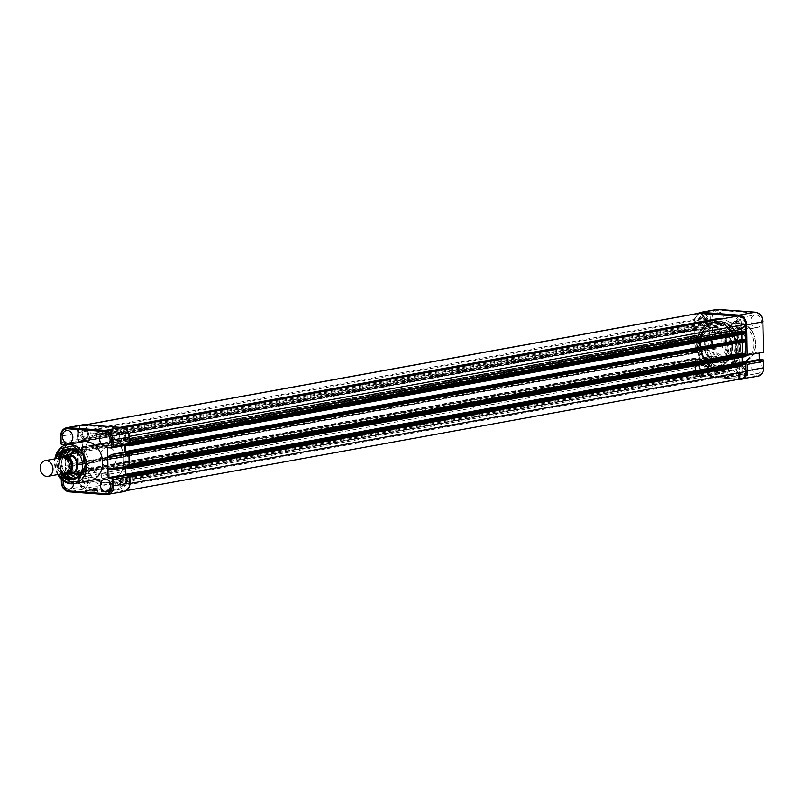 <?xml version="1.0" encoding="UTF-8"?>
<svg xmlns="http://www.w3.org/2000/svg" width="804" height="804" viewBox="0 0 804 804"><rect width="100%" height="100%" fill="white"/><g stroke="black" fill="none" stroke-linecap="round" stroke-linejoin="round"><path stroke-width="0.6" stroke-dasharray="4.02 3.01" d="M119.575 436.291A3.327 2.663 -100.3 0 0 122.851 439.768A3.327 2.663 -100.3 0 0 124.942 436.693A3.327 2.663 -100.3 0 0 121.655 433.215A3.327 2.663 -100.3 0 0 119.575 436.291M736.012 324.193A3.327 2.663 -100.3 0 0 739.288 327.67A3.327 2.663 -100.3 0 0 741.378 324.595A3.327 2.663 -100.3 0 0 738.102 321.118A3.327 2.663 -100.3 0 0 736.012 324.193M120.288 482.189A3.327 2.663 -100.3 0 0 123.565 485.666A3.327 2.663 -100.3 0 0 125.655 482.581A3.327 2.663 -100.3 0 0 122.379 479.104A3.327 2.663 -100.3 0 0 120.288 482.189M736.725 370.081A3.327 2.663 -100.3 0 0 740.012 373.558A3.327 2.663 -100.3 0 0 742.092 370.483A3.327 2.663 -100.3 0 0 738.816 367.006A3.327 2.663 -100.3 0 0 736.725 370.081M83.023 479.415A3.327 2.663 -100.3 0 0 86.309 482.892A3.327 2.663 -100.3 0 0 88.4 479.807A3.327 2.663 -100.3 0 0 85.113 476.33A3.327 2.663 -100.3 0 0 83.023 479.415M699.47 367.307A3.327 2.663 -100.3 0 0 702.746 370.785A3.327 2.663 -100.3 0 0 704.837 367.709A3.327 2.663 -100.3 0 0 701.55 364.232A3.327 2.663 -100.3 0 0 699.47 367.307M82.309 433.517A3.327 2.663 -100.3 0 0 85.586 436.994A3.327 2.663 -100.3 0 0 87.676 433.919A3.327 2.663 -100.3 0 0 84.4 430.441A3.327 2.663 -100.3 0 0 82.309 433.517M698.746 321.419A3.327 2.663 -100.3 0 0 702.033 324.896A3.327 2.663 -100.3 0 0 704.113 321.821A3.327 2.663 -100.3 0 0 700.837 318.344A3.327 2.663 -100.3 0 0 698.746 321.419M83.948 456.561A24.864 19.859 -100.3 0 0 108.429 482.511A24.864 19.859 -100.3 0 0 124.017 459.536A24.864 19.859 -100.3 0 0 99.535 433.587A24.864 19.859 -100.3 0 0 83.948 456.561M700.395 344.464A24.864 19.859 -100.3 0 0 724.876 370.413A24.864 19.859 -100.3 0 0 740.454 347.439A24.864 19.859 -100.3 0 0 715.972 321.489A24.864 19.859 -100.3 0 0 700.395 344.464M129.555 466.481A0.995 0.794 -100.3 0 0 128.921 466.069L126.037 465.848L125.635 465.225A27.346 21.839 -100.3 0 0 126.017 459.687A27.346 21.839 -100.3 0 0 125.464 454.079L125.766 453.516L128.73 453.727A0.995 0.794 -100.3 0 0 129.354 453.406M699.872 313.057A8.703 6.955 -100.3 0 0 694.425 320.505L77.988 432.612L82.39 438.25A0.995 0.794 79.7 0 1 81.847 439.899L78.882 439.677A0.995 0.794 -100.3 0 0 78.099 440.602L78.521 442.14L82.119 441.838L82.219 448.351L78.521 447.516L78.229 448.994A0.995 0.794 -100.3 0 0 79.043 450.039L81.928 450.25L82.33 450.873A27.346 21.839 -100.3 0 0 82.5 462.019L82.119 462.591L79.244 462.37A0.995 0.794 -100.3 0 0 78.45 463.305L78.882 464.833L82.48 464.531L82.581 471.054L78.882 470.219L78.591 471.687A0.995 0.794 -100.3 0 0 79.164 472.672M694.425 320.505L698.827 326.153A0.995 0.794 79.7 0 1 698.294 327.791L695.319 327.57A0.995 0.794 -100.3 0 0 694.535 328.494L694.555 329.509L695.641 330.082L79.204 442.19M695.641 330.082L695.631 329.519L698.555 329.73L698.656 336.243L694.968 335.419L694.666 336.886A0.995 0.794 -100.3 0 0 695.49 337.931L698.364 338.152L698.766 338.775A27.346 21.839 -100.3 0 0 698.947 349.921L698.646 350.484L695.681 350.273A0.995 0.794 -100.3 0 0 694.897 351.197L694.907 352.212L696.003 352.785L79.556 464.883M80.963 472.852L82.37 472.953A0.995 0.794 79.7 0 1 82.963 474.682L78.732 479.686A8.703 6.955 -100.3 0 0 85.375 488.189L91.917 480.46A0.995 0.794 79.7 0 1 92.902 480.39A27.346 21.839 -100.3 0 0 108.882 484.963A27.346 21.839 -100.3 0 0 115.796 482.088A0.995 0.794 79.7 0 1 116.781 482.31L123.595 491.033A8.703 6.955 -100.3 0 0 124.53 490.942A8.703 6.955 -100.3 0 0 129.977 483.495L125.575 477.847A0.995 0.794 79.7 0 1 126.117 476.209L129.082 476.43A0.995 0.794 -100.3 0 0 129.866 475.666M696.003 352.785L695.993 352.212L698.917 352.433L699.018 358.946L695.319 358.112L695.028 359.589A0.995 0.794 -100.3 0 0 695.842 360.634L698.807 360.855A0.995 0.794 79.7 0 1 699.4 362.584L695.169 367.579L78.732 479.686M695.169 367.579A8.703 6.955 -100.3 0 0 701.812 376.091L708.354 368.363A0.995 0.794 79.7 0 1 709.339 368.292A27.346 21.839 -100.3 0 0 725.319 372.855A27.346 21.839 -100.3 0 0 732.233 369.991A0.995 0.794 79.7 0 1 733.218 370.212L740.032 378.935L123.595 491.033M701.812 376.091L85.375 488.189M696.083 358.162L79.646 470.26M696.093 358.725L79.656 470.832M699.018 358.946L82.581 471.054M698.917 352.433L82.48 464.531M695.993 352.212L79.556 464.32M695.731 335.459L79.284 447.567M695.731 336.032L79.294 448.129M698.656 336.243L82.219 448.351M698.555 329.73L82.119 441.838M695.631 329.519L79.194 441.617M85.837 424.803L84.38 425.065A8.703 6.955 -100.3 0 0 83.435 425.155A8.703 6.955 -100.3 0 0 77.988 432.612M123.233 427.798L116.047 435.637A0.995 0.794 79.7 0 1 115.072 435.708A27.346 21.839 -100.3 0 0 99.093 431.145A27.346 21.839 -100.3 0 0 92.169 434.009A0.995 0.794 79.7 0 1 91.184 433.788L84.38 425.065M715.53 319.037A27.346 21.839 -100.3 0 0 708.615 321.912A0.995 0.794 79.7 0 1 707.631 321.69L706.796 320.625M739.037 315.811L732.484 323.54A0.995 0.794 79.7 0 1 731.509 323.61A27.346 21.839 -100.3 0 0 721.54 318.987M129.374 444.29A0.995 0.794 -100.3 0 0 128.57 443.366L125.595 443.145A0.995 0.794 79.7 0 1 125.002 441.416L129.243 436.421A8.703 6.955 -100.3 0 0 129.213 436.08M128.911 434.431A8.703 6.955 -100.3 0 0 122.6 427.909M741.851 334.454L741.831 332.946L744.755 333.168L744.765 333.74L128.328 445.838M744.765 333.74L745.449 333.791L745.409 331.429M744.755 333.168L128.318 445.275M741.831 332.946L126.791 445.155M744.846 339.117L744.856 339.68L128.419 451.788M744.856 339.68L742.635 339.519M741.951 342.233A27.346 21.839 -100.3 0 0 741.901 341.981L742.283 341.409L745.167 341.63M742.213 357.147L742.182 355.649L745.107 355.87L745.117 356.433L128.68 468.541M745.117 356.433L745.8 356.484M745.107 355.87L128.67 467.968M742.182 355.649L126.57 467.817M745.207 361.81L745.218 362.383L128.771 474.481M745.218 362.383L742.996 362.212M741.77 365.026A0.995 0.794 79.7 0 1 742.554 364.101L745.529 364.323M740.032 378.935A8.703 6.955 -100.3 0 0 740.976 378.845M739.177 377.418A6.683 0.814 -0.9 0 0 740.424 376.815A6.683 0.814 -0.9 0 0 735.469 376.202A6.683 0.814 -0.9 0 0 728.404 376.614A6.683 0.814 -0.9 0 0 727.158 377.026A6.683 0.814 -0.9 0 0 731.328 377.82A6.683 0.814 -0.9 0 0 739.177 377.418M729.188 375.689A5.688 0.693 179.1 0 1 735.208 375.337A5.688 0.693 179.1 0 1 739.419 375.86A5.688 0.693 179.1 0 1 739.469 375.94A5.688 0.693 179.1 0 1 738.363 376.372A5.688 0.693 179.1 0 1 732.002 376.724A5.688 0.693 179.1 0 1 728.082 376.121A5.688 0.693 179.1 0 1 728.122 376.031A5.688 0.693 179.1 0 1 729.188 375.689M725.158 338.062A14.914 11.919 79.7 0 1 728.032 347.65A14.914 11.919 79.7 0 1 714.284 361.217C712.113 361.941 711.952 363.227 713.831 365.066A18.894 15.095 -100.3 0 0 729.339 357.107A18.894 15.095 -100.3 0 0 727.6 335.74C725.459 334.464 724.645 335.238 725.158 338.062L726.153 334.434L728.193 335.399A19.396 15.487 79.7 0 1 719.771 365.78A19.396 15.487 79.7 0 1 714.063 365.498C711.862 363.227 712.053 361.629 714.635 360.674A14.422 11.517 -100.3 0 0 718.887 360.885A14.422 11.517 -100.3 0 0 727.921 347.559A14.422 11.517 -100.3 0 0 725.148 338.293L725.268 338.273A14.422 11.517 -100.3 0 0 718.083 332.695L717.962 332.715A14.422 11.517 -100.3 0 0 713.721 332.514A14.422 11.517 -100.3 0 0 704.686 345.831A14.422 11.517 -100.3 0 0 707.46 355.097L706.445 358.966L704.404 358.001A19.396 15.487 79.7 0 1 700.676 345.539A19.396 15.487 79.7 0 1 712.836 327.62A19.396 15.487 79.7 0 1 718.535 327.891C720.746 330.163 720.555 331.771 717.962 332.715L718.083 332.695C720.665 331.75 720.856 330.142 718.655 327.871A19.396 15.487 -100.3 0 0 712.947 327.6A19.396 15.487 -100.3 0 0 700.797 345.519A19.396 15.487 -100.3 0 0 704.525 357.971L706.565 358.936L707.57 355.077A14.422 11.517 -100.3 0 0 714.756 360.654L714.022 360.664L714.756 360.654C712.173 361.599 711.982 363.207 714.183 365.478A19.396 15.487 -100.3 0 0 719.892 365.76A19.396 15.487 -100.3 0 0 728.313 335.379L726.273 334.414L725.268 338.273M700.786 345.619A18.894 15.095 -100.3 0 0 704.415 357.76C706.555 359.036 707.369 358.262 706.857 355.438A14.914 11.919 79.7 0 1 705.48 338.574A14.914 11.919 79.7 0 1 717.731 332.293C719.912 331.57 720.062 330.283 718.183 328.434A18.894 15.095 -100.3 0 0 700.786 345.619M732.615 346.554A13.678 10.924 79.7 0 1 721.811 359.308A13.678 10.924 79.7 0 1 710.585 344.916A13.678 10.924 79.7 0 1 721.389 332.163A13.678 10.924 79.7 0 1 732.615 346.554M711.279 344.896A13.176 10.522 -100.3 0 0 724.253 358.644A13.176 10.522 -100.3 0 0 732.514 346.474A13.176 10.522 -100.3 0 0 719.54 332.715A13.176 10.522 -100.3 0 0 711.279 344.896M723.369 376.925A4.281 0.523 -0.9 0 0 724.163 376.533A4.281 0.523 -0.9 0 0 720.997 376.141A4.281 0.523 -0.9 0 0 716.475 376.413A4.281 0.523 -0.9 0 0 715.681 376.664A4.281 0.523 -0.9 0 0 718.344 377.176A4.281 0.523 -0.9 0 0 723.369 376.925M716.716 376.131L723.891 376.312L716.716 376.131M728.906 357.659L732.946 357.066L739.087 351.991L737.951 350.333C734.705 354.011 724.726 360.132 728.906 357.659L727.801 357.971L728.082 376.121M709.862 362.453A0.995 0.794 -100.3 0 0 711.47 362.574A0.995 0.794 -100.3 0 0 709.862 362.453M716.595 361.227L717.5 362.282L718.193 361.348L717.148 360.323L716.595 361.227M716.434 358.664L723.62 358.835L716.434 358.664M718.042 358.785L721.63 358.875L718.042 358.785M717.962 353.589C720.535 354.554 721.61 355.569 721.208 356.604C718.495 356.122 717.419 355.117 717.962 353.589L717.65 358.936M721.63 358.875L721.208 356.604M704.043 345.529A16.462 13.145 -100.3 0 0 720.243 362.704A16.462 13.145 -100.3 0 0 730.565 347.499A16.462 13.145 -100.3 0 0 714.354 330.323A16.462 13.145 -100.3 0 0 704.043 345.529M708.344 344.745A16.462 13.145 -100.3 0 0 724.545 361.931A16.462 13.145 -100.3 0 0 734.866 346.725A16.462 13.145 -100.3 0 0 718.655 329.539A16.462 13.145 -100.3 0 0 708.344 344.745M724.253 358.644L727.801 357.971M725.409 342.323A13.176 10.522 -100.3 0 0 738.384 356.071A13.176 10.522 -100.3 0 0 746.645 343.901A13.176 10.522 -100.3 0 0 733.67 330.142A13.176 10.522 -100.3 0 0 725.409 342.323M705.681 345.65A14.422 11.517 -100.3 0 0 719.881 360.705A14.422 11.517 -100.3 0 0 728.926 347.378A14.422 11.517 -100.3 0 0 714.726 332.333A14.422 11.517 -100.3 0 0 705.681 345.65M741.71 328.293A4.472 3.578 -100.3 0 0 742.343 328.273A4.472 3.578 -100.3 0 0 745.228 323.721A4.472 3.578 -100.3 0 0 741.569 319.409A4.472 3.578 -100.3 0 0 740.745 319.469A4.472 3.578 -100.3 0 0 738.062 324.102A4.472 3.578 -100.3 0 0 741.71 328.293M738.765 328.725A4.372 3.497 -100.3 0 0 739.389 328.705A4.372 3.497 -100.3 0 0 742.203 324.263A4.372 3.497 -100.3 0 0 738.625 320.042A4.372 3.497 -100.3 0 0 737.821 320.103A4.372 3.497 -100.3 0 0 735.198 324.625A4.372 3.497 -100.3 0 0 738.765 328.725M756.162 327.64A6.462 5.166 -100.3 0 0 757.147 327.6A6.462 5.166 -100.3 0 0 761.237 321.007A6.462 5.166 -100.3 0 0 755.961 314.816A6.462 5.166 -100.3 0 0 754.835 314.887A6.462 5.166 -100.3 0 0 750.896 321.54A6.462 5.166 -100.3 0 0 756.162 327.64M741.73 330.022A6.221 4.965 -100.3 0 0 742.685 329.982A6.221 4.965 -100.3 0 0 746.614 323.63A6.221 4.965 -100.3 0 0 741.539 317.68A6.221 4.965 -100.3 0 0 740.464 317.751A6.221 4.965 -100.3 0 0 736.665 324.153A6.221 4.965 -100.3 0 0 741.73 330.022M704.445 325.519A4.472 3.578 -100.3 0 0 705.078 325.499A4.472 3.578 -100.3 0 0 707.962 320.957A4.472 3.578 -100.3 0 0 704.304 316.645A4.472 3.578 -100.3 0 0 703.48 316.696A4.472 3.578 -100.3 0 0 700.807 321.329A4.472 3.578 -100.3 0 0 704.445 325.519M701.5 325.962A4.372 3.497 -100.3 0 0 702.123 325.942A4.372 3.497 -100.3 0 0 704.937 321.489A4.372 3.497 -100.3 0 0 701.359 317.278A4.372 3.497 -100.3 0 0 700.555 317.329A4.372 3.497 -100.3 0 0 697.942 321.861A4.372 3.497 -100.3 0 0 701.5 325.962M718.897 324.876A6.462 5.166 -100.3 0 0 719.892 324.826A6.462 5.166 -100.3 0 0 723.972 318.233A6.462 5.166 -100.3 0 0 718.696 312.042A6.462 5.166 -100.3 0 0 717.58 312.113A6.462 5.166 -100.3 0 0 713.63 318.776A6.462 5.166 -100.3 0 0 718.897 324.876M704.475 327.248A6.221 4.965 -100.3 0 0 705.42 327.208A6.221 4.965 -100.3 0 0 709.349 320.866A6.221 4.965 -100.3 0 0 704.284 314.917A6.221 4.965 -100.3 0 0 703.198 314.977A6.221 4.965 -100.3 0 0 699.41 321.379A6.221 4.965 -100.3 0 0 704.475 327.248M742.424 374.182A4.472 3.578 -100.3 0 0 743.067 374.161A4.472 3.578 -100.3 0 0 745.941 369.619A4.472 3.578 -100.3 0 0 742.293 365.307A4.472 3.578 -100.3 0 0 741.469 365.358A4.472 3.578 -100.3 0 0 738.786 369.991A4.472 3.578 -100.3 0 0 742.424 374.182M739.479 374.624A4.372 3.497 -100.3 0 0 740.102 374.604A4.372 3.497 -100.3 0 0 742.916 370.152A4.372 3.497 -100.3 0 0 739.348 365.941A4.372 3.497 -100.3 0 0 738.544 365.991A4.372 3.497 -100.3 0 0 735.921 370.523A4.372 3.497 -100.3 0 0 739.479 374.624M756.886 373.538A6.462 5.166 -100.3 0 0 757.87 373.488A6.462 5.166 -100.3 0 0 761.961 366.895A6.462 5.166 -100.3 0 0 756.685 360.705A6.462 5.166 -100.3 0 0 755.559 360.775A6.462 5.166 -100.3 0 0 751.619 367.438A6.462 5.166 -100.3 0 0 756.886 373.538M742.454 375.91A6.221 4.965 -100.3 0 0 743.409 375.87A6.221 4.965 -100.3 0 0 747.338 369.528A6.221 4.965 -100.3 0 0 742.263 363.579A6.221 4.965 -100.3 0 0 741.177 363.639A6.221 4.965 -100.3 0 0 737.389 370.041A6.221 4.965 -100.3 0 0 742.454 375.91M705.168 371.418A4.472 3.578 -100.3 0 0 705.801 371.388A4.472 3.578 -100.3 0 0 708.686 366.845A4.472 3.578 -100.3 0 0 705.028 362.534A4.472 3.578 -100.3 0 0 704.203 362.594A4.472 3.578 -100.3 0 0 701.52 367.217A4.472 3.578 -100.3 0 0 705.168 371.418M702.224 371.85A4.372 3.497 -100.3 0 0 702.847 371.83A4.372 3.497 -100.3 0 0 705.661 367.388A4.372 3.497 -100.3 0 0 702.083 363.167A4.372 3.497 -100.3 0 0 701.279 363.227A4.372 3.497 -100.3 0 0 698.656 367.75A4.372 3.497 -100.3 0 0 702.224 371.85M719.62 370.765A6.462 5.166 -100.3 0 0 720.605 370.724A6.462 5.166 -100.3 0 0 724.695 364.122A6.462 5.166 -100.3 0 0 719.419 357.931A6.462 5.166 -100.3 0 0 718.294 358.001A6.462 5.166 -100.3 0 0 714.354 364.664A6.462 5.166 -100.3 0 0 719.62 370.765M705.198 373.146A6.221 4.965 -100.3 0 0 706.143 373.106A6.221 4.965 -100.3 0 0 710.073 366.755A6.221 4.965 -100.3 0 0 704.997 360.805A6.221 4.965 -100.3 0 0 703.922 360.865A6.221 4.965 -100.3 0 0 700.123 367.277A6.221 4.965 -100.3 0 0 705.198 373.146M721.841 341.599A19.788 15.809 79.7 0 1 734.253 323.319A19.788 15.809 79.7 0 1 753.74 343.971A19.788 15.809 79.7 0 1 741.328 362.262A19.788 15.809 79.7 0 1 721.841 341.599M700.475 344.464A24.763 19.778 79.7 0 1 715.992 321.59A24.763 19.778 79.7 0 1 740.373 347.428A24.763 19.778 79.7 0 1 724.856 370.312A24.763 19.778 79.7 0 1 700.475 344.464M698.947 345.117A22.924 18.311 79.7 0 1 713.319 323.942A22.924 18.311 79.7 0 1 735.891 347.871A22.924 18.311 79.7 0 1 721.52 369.046A22.924 18.311 79.7 0 1 698.947 345.117M700.947 344.755A22.924 18.311 79.7 0 1 715.319 323.58A22.924 18.311 79.7 0 1 737.891 347.499A22.924 18.311 79.7 0 1 723.52 368.684A22.924 18.311 79.7 0 1 700.947 344.755M711.279 348.564L695.088 351.509L694.606 320.957L710.796 318.012L711.279 348.564L712.666 348.514L712.193 317.972A8.201 6.553 79.7 0 1 718.675 310.314L755.931 313.088A8.201 6.553 79.7 0 1 762.674 321.721L763.157 352.263L759.147 351.971L759.167 353.197M713.188 356.041L695.822 359.197A1.487 1.196 -100.3 0 0 695.42 359.257L695.229 360.483L711.419 357.539L712.786 356.102A1.487 1.196 79.7 0 1 713.188 356.041L716.796 356.313L716.676 348.815L712.666 348.514M746.303 363.257L745.901 363.006A1.487 1.196 -100.3 0 0 745.499 362.895L746.303 362.755M746.182 355.438L741.78 355.127L741.891 362.624L745.499 362.895M695.822 359.197L699.43 359.468L699.309 351.971L695.088 351.509M745.981 361.88L741.891 362.624M759.147 351.971L741.78 355.127M716.796 356.313L699.43 359.468M716.676 348.815L699.309 351.971M695.54 367.016L695.42 359.257L695.54 367.016A8.201 6.553 -100.3 0 0 702.284 375.649L739.539 378.423A8.201 6.553 -100.3 0 0 746.032 370.885M63.094 456.089A14.914 11.919 -100.3 0 0 61.928 462.622A14.914 11.919 -100.3 0 0 65.838 473.626M74.983 478.34A14.914 11.919 -100.3 0 0 76.621 478.189A14.914 11.919 -100.3 0 0 84.651 471.305A14.914 11.919 -100.3 0 0 85.968 464.41A14.914 11.919 -100.3 0 0 81.224 452.451A14.914 11.919 -100.3 0 0 71.285 448.833A14.914 11.919 -100.3 0 0 69.697 449.275M66.621 454.853A14.914 11.919 -100.3 0 0 65.174 462.029A14.914 11.919 -100.3 0 0 70.139 474.199M76.521 477.616A14.914 11.919 -100.3 0 0 79.867 477.596A14.914 11.919 -100.3 0 0 89.214 463.818A14.914 11.919 -100.3 0 0 74.531 448.25A14.914 11.919 -100.3 0 0 71.395 449.406M59.838 462.762A16.06 12.824 -100.3 0 0 69.868 478.953A16.06 12.824 -100.3 0 0 84.299 472.119A16.06 12.824 -100.3 0 0 85.716 464.692A16.06 12.824 -100.3 0 0 80.601 451.818A16.06 12.824 -100.3 0 0 66.913 448.964A16.06 12.824 -100.3 0 0 59.838 462.762M73.787 473.646A11.929 9.527 79.7 0 1 70.229 454.079M75.646 451.094A11.929 9.527 79.7 0 1 77.013 451.084A11.929 9.527 79.7 0 1 86.701 462.059A11.929 9.527 79.7 0 1 79.908 474.541M74.832 473.466A11.437 9.135 79.7 0 1 68.501 464.501A11.437 9.135 79.7 0 1 71.275 453.888M76.249 451.516A11.437 9.135 79.7 0 1 77.315 451.516A11.437 9.135 79.7 0 1 86.581 461.888A11.437 9.135 79.7 0 1 80.33 473.928M65.144 444.532L82.51 441.376L82.631 448.873L78.802 448.622L77.335 450.139L65.285 453.516L65.154 445.145M82.631 448.873L68.451 451.516L78.802 448.622L79.043 463.757L77.526 462.38L77.375 452.783M86.239 490.731A6.683 0.814 -0.9 0 0 84.993 491.133A6.683 0.814 -0.9 0 0 89.164 491.927A6.683 0.814 -0.9 0 0 97.013 491.535A6.683 0.814 -0.9 0 0 98.259 490.922A6.683 0.814 -0.9 0 0 93.304 490.309A6.683 0.814 -0.9 0 0 86.239 490.731M96.199 490.48A5.688 0.693 179.1 0 1 89.847 490.832A5.688 0.693 179.1 0 1 85.917 490.229A5.688 0.693 179.1 0 1 85.958 490.149A5.688 0.693 179.1 0 1 87.023 489.807A5.688 0.693 179.1 0 1 93.043 489.445A5.688 0.693 179.1 0 1 97.254 489.968A5.688 0.693 179.1 0 1 97.304 490.058A5.688 0.693 179.1 0 1 96.199 490.48M95.917 472.45L85.546 466.28L86.611 463.767L97.013 471.908L95.917 472.45M102.048 491.224A4.281 0.523 -0.9 0 0 101.254 491.485A4.281 0.523 -0.9 0 0 103.917 491.998A4.281 0.523 -0.9 0 0 108.942 491.736A4.281 0.523 -0.9 0 0 109.736 491.355A4.281 0.523 -0.9 0 0 106.57 490.963A4.281 0.523 -0.9 0 0 102.048 491.224M108.691 491.425L101.515 491.254L108.691 491.425M108.419 473.958L101.234 473.777L108.419 473.958M115.022 482.541A6.221 4.965 -100.3 0 0 121.213 489.023A6.221 4.965 -100.3 0 0 125.042 483.294A6.221 4.965 -100.3 0 0 118.982 476.792A6.221 4.965 -100.3 0 0 115.022 482.541M73.546 483.686A6.462 5.166 -100.3 0 0 73.556 483.154A6.462 5.166 -100.3 0 0 67.255 476.4A6.462 5.166 -100.3 0 0 63.245 480.943M77.757 479.777A6.221 4.965 -100.3 0 0 83.948 486.249A6.221 4.965 -100.3 0 0 87.777 480.521A6.221 4.965 -100.3 0 0 81.727 474.018A6.221 4.965 -100.3 0 0 77.757 479.777M114.299 436.652A6.221 4.965 -100.3 0 0 120.489 443.135A6.221 4.965 -100.3 0 0 124.318 437.396A6.221 4.965 -100.3 0 0 118.268 430.894A6.221 4.965 -100.3 0 0 114.299 436.652M77.043 433.879A6.221 4.965 -100.3 0 0 83.224 440.361A6.221 4.965 -100.3 0 0 87.063 434.632A6.221 4.965 -100.3 0 0 81.003 428.13A6.221 4.965 -100.3 0 0 77.043 433.879M83.073 441.738A19.788 15.809 -100.3 0 0 71.425 453.737M71.395 453.868A19.788 15.809 -100.3 0 0 70.672 460.029A19.788 15.809 -100.3 0 0 74.953 473.435M58.26 458.28A15.487 12.372 -100.3 0 0 57.647 463.285A15.487 12.372 -100.3 0 0 61.104 473.938M59.466 457.788A14.914 11.919 -100.3 0 0 58.702 463.204A14.914 11.919 -100.3 0 0 62.23 473.727M81.325 472.099A14.914 11.919 -100.3 0 0 81.415 471.898A14.914 11.919 -100.3 0 0 82.742 464.993A14.914 11.919 -100.3 0 0 77.988 453.034A14.914 11.919 -100.3 0 0 77.837 452.883M61.245 456.431A14.914 11.919 -100.3 0 0 60.079 462.953A14.914 11.919 -100.3 0 0 63.606 473.476M74.079 478.631A14.914 11.919 -100.3 0 0 74.772 478.531A14.914 11.919 -100.3 0 0 84.118 464.742A14.914 11.919 -100.3 0 0 69.435 449.175A14.914 11.919 -100.3 0 0 68.742 449.325M75.033 473.546A19.788 15.809 -100.3 0 0 90.159 480.681M82.762 424.773A9.196 7.347 -100.3 0 0 76.993 433.276L60.802 436.22L60.903 442.582L77.094 439.637L78.501 440.994A1.487 1.196 -100.3 0 0 78.903 441.105L61.536 444.26M125.354 467.968L125.344 467.224L112.399 469.586M125.344 467.224L128.921 467.496M108.329 475.335L106.721 475.214L108.329 475.335M79.043 463.757L82.872 464.069L82.983 471.576L79.385 471.305A1.487 1.196 -100.3 0 0 78.983 471.355L77.616 472.802L61.426 475.747L61.526 482.109A9.196 7.347 -100.3 0 0 69.074 491.797L85.264 488.852L122.53 491.616A9.196 7.347 -100.3 0 0 124.037 491.535M125.002 445.486L124.982 444.532L107.615 447.687M124.982 444.532L128.59 444.803L111.223 447.959M82.51 441.376L78.903 441.105M68.451 451.516L65.285 453.516L65.476 465.747L69.928 466.42L82.872 464.069M126.499 482.641A4.372 3.497 79.7 0 1 123.042 486.721A4.372 3.497 79.7 0 1 119.454 482.119A4.372 3.497 79.7 0 1 122.911 478.038A4.372 3.497 79.7 0 1 126.499 482.641M89.244 479.877A4.372 3.497 79.7 0 1 85.787 483.958A4.372 3.497 79.7 0 1 82.189 479.355A4.372 3.497 79.7 0 1 85.646 475.275A4.372 3.497 79.7 0 1 89.244 479.877M125.776 436.753A4.372 3.497 79.7 0 1 122.319 440.833A4.372 3.497 79.7 0 1 118.731 436.23A4.372 3.497 79.7 0 1 122.188 432.15A4.372 3.497 79.7 0 1 125.776 436.753M88.52 433.979A4.372 3.497 79.7 0 1 85.063 438.059A4.372 3.497 79.7 0 1 81.465 433.456A4.372 3.497 79.7 0 1 84.922 429.376A4.372 3.497 79.7 0 1 88.52 433.979M123.937 459.536A24.763 19.778 79.7 0 1 104.369 482.621A24.763 19.778 79.7 0 1 84.028 456.571A24.763 19.778 79.7 0 1 103.595 433.477A24.763 19.778 79.7 0 1 123.937 459.536M82.983 471.576L65.616 474.732L65.476 465.747L77.526 462.38M61.697 479.697L61.617 474.521A1.487 1.196 79.7 0 1 62.008 474.46L65.616 474.732M61.617 474.521L61.426 475.747L61.617 474.521M61.647 457.667A7.96 6.352 -100.3 0 0 56.702 465.828A7.96 6.352 -100.3 0 0 63.184 473.385A7.96 6.352 -100.3 0 0 64.491 473.325M62.541 457.587A7.96 6.352 -100.3 0 0 58.541 466.059A7.96 6.352 -100.3 0 0 64.953 473.064A7.96 6.352 -100.3 0 0 65.355 473.084M108.56 467.114A9.949 7.939 -100.3 0 0 110.178 467.034A9.949 7.939 -100.3 0 0 116.359 456.833A9.949 7.939 -100.3 0 0 108.249 447.376A9.949 7.939 -100.3 0 0 106.62 447.466A9.949 7.939 -100.3 0 0 100.44 457.667A9.949 7.939 -100.3 0 0 108.56 467.114M67.797 473.767L65.084 472.561L61.315 473.244L63.687 473.466M59.225 458.099A9.698 7.749 79.7 0 0 61.315 473.244L59.476 458.059M65.084 472.561L72.732 473.124M68.179 473.888A9.949 7.939 79.7 0 1 61.727 465.717A9.949 7.939 79.7 0 1 64.923 455.808A9.949 7.939 79.7 0 1 65.054 455.707M65.697 472.772A9.698 7.749 79.7 0 1 64.521 456.109A9.698 7.749 79.7 0 1 65.425 455.526M65.335 472.581L72.722 473.134M129.524 464.521L125.635 465.225M698.827 326.153L82.39 438.25M698.364 338.152L81.928 450.25M698.947 349.921L82.5 462.019M698.807 360.855L82.37 472.953M709.339 368.292L92.902 480.39M708.354 368.363L91.917 480.46M699.4 362.584L82.963 474.682M695.842 360.634L79.405 472.732M695.028 359.589L78.591 471.687M695.008 358.574L78.571 470.682M695.4 358.112L78.963 470.209M695.319 352.735L78.882 464.833M694.907 352.212L78.47 464.31M694.897 351.197L78.45 463.305M695.681 350.273L79.244 462.37M698.565 350.484L82.119 462.591M698.766 338.775L82.33 450.873M695.49 337.931L79.043 450.039M694.666 336.886L78.229 448.994M694.656 335.871L78.209 447.979M695.048 335.409L78.611 447.516M694.957 330.032L78.521 442.14M694.555 329.509L78.119 441.617M694.535 328.494L78.099 440.602M695.319 327.57L78.882 439.677M698.294 327.791L81.847 439.899M707.631 321.69L91.184 433.788M708.615 321.912L92.169 434.009M731.509 323.61L115.072 435.708M732.484 323.54L116.047 435.637M129.323 440.632L125.002 441.416M129.354 442.461L125.595 443.145M129.364 443.225L128.57 443.366M129.354 453.617L128.73 453.727M742.283 341.409L125.846 453.516M741.901 341.981L125.464 454.079M129.534 465.214L126.037 465.848M129.544 465.948L128.921 466.069M129.886 476.28L129.082 476.43M742.554 364.101L126.117 476.209M129.896 477.063L125.575 477.847M733.218 370.212L116.781 482.31M732.233 369.991L115.796 482.088M755.68 343.62A19.788 15.809 -100.3 0 0 736.193 322.967A19.788 15.809 -100.3 0 0 723.791 341.248A19.788 15.809 -100.3 0 0 743.278 361.911A19.788 15.809 -100.3 0 0 755.68 343.62M724.766 341.218A19.095 15.246 79.7 0 1 739.851 323.409A19.095 15.246 79.7 0 1 755.529 343.509A19.095 15.246 79.7 0 1 740.444 361.308A19.095 15.246 79.7 0 1 724.766 341.218M738.976 347.579A24.261 19.376 -100.3 0 0 719.047 322.052A24.261 19.376 -100.3 0 0 699.872 344.675A24.261 19.376 -100.3 0 0 719.801 370.212A24.261 19.376 -100.3 0 0 738.976 347.579M699.761 344.594A24.763 19.778 79.7 0 1 715.289 321.711A24.763 19.778 79.7 0 1 739.67 347.559A24.763 19.778 79.7 0 1 724.143 370.443A24.763 19.778 79.7 0 1 699.761 344.594M697.711 345.027A24.462 19.537 79.7 0 1 717.037 322.213A24.462 19.537 79.7 0 1 737.137 347.961A24.462 19.537 79.7 0 1 717.801 370.775A24.462 19.537 79.7 0 1 697.711 345.027M737.198 348.011A24.763 19.778 -100.3 0 0 712.816 322.163A24.763 19.778 -100.3 0 0 697.289 345.047A24.763 19.778 -100.3 0 0 721.67 370.885A24.763 19.778 -100.3 0 0 737.198 348.011M696.646 345.157A24.763 19.778 79.7 0 1 712.163 322.283A24.763 19.778 79.7 0 1 736.554 348.132A24.763 19.778 79.7 0 1 721.027 371.006A24.763 19.778 79.7 0 1 696.646 345.157M736.132 348.142A24.462 19.537 -100.3 0 0 716.042 322.394A24.462 19.537 -100.3 0 0 696.706 345.207A24.462 19.537 -100.3 0 0 716.806 370.956A24.462 19.537 -100.3 0 0 736.132 348.142M706.857 355.438L707.57 355.077M711.419 357.539L711.52 363.91L695.329 366.855A9.196 7.347 79.7 0 0 702.887 376.533L719.077 373.589L756.343 376.352L739.971 379.287M738.936 379.207L702.887 376.533A0.995 0.583 -85.7 0 1 702.284 375.649M763.277 359.85L763.398 367.609A8.201 6.553 79.7 0 1 756.916 375.267L719.65 372.493A8.201 6.553 79.7 0 1 712.907 363.86L712.786 356.102M745.921 364.222L745.901 363.006M745.78 355.428L745.76 354.122M745.569 341.529L745.529 339.167M745.298 324.766A8.201 6.553 -100.3 0 0 738.564 316.243L737.188 316.143M701.209 313.47A8.201 6.553 -100.3 0 0 694.817 321.128L695.299 351.67M718.183 328.434L718.655 327.871M727.6 335.74L728.313 335.379M716.565 309.52A9.196 7.347 -100.3 0 0 710.796 318.012L712.193 317.972M698.053 313.389L694.606 320.957A9.196 7.347 79.7 0 1 698.123 313.379M712.907 363.86L711.52 363.91A9.196 7.347 -100.3 0 0 719.077 373.589A0.995 0.583 -85.7 0 0 719.65 372.493M756.916 375.267A0.995 0.583 -85.7 0 1 756.343 376.352A9.196 7.347 -100.3 0 0 757.84 376.282M714.284 361.217L714.635 360.674M739.71 379.066A0.995 0.583 -85.7 0 1 739.539 378.423M718.675 310.314A0.995 0.583 94.3 0 0 718.243 309.45M755.931 313.088A0.995 0.583 94.3 0 0 755.519 312.223M694.897 351.579L694.817 321.128M57.727 474.551A19.788 15.809 79.7 0 1 54.592 462.943A19.788 15.809 79.7 0 1 54.883 458.893M57.918 474.521L54.742 463.064L55.064 458.863M77.375 452.441L77.335 450.139M69.697 451.225L79.053 448.612M66.571 427.718A9.196 7.347 -100.3 0 0 60.802 436.22M77.094 439.637L76.993 433.276L78.38 433.225L78.501 440.994M84.44 424.713A0.995 0.583 -85.7 0 1 84.862 425.577C80.882 425.798 78.722 428.351 78.38 433.225M121.705 427.487A0.995 0.583 -85.7 0 1 122.128 428.351L84.862 425.577M129.273 437.074L128.861 436.984C128.369 432.039 126.117 429.165 122.128 428.351M128.992 444.743L128.861 436.984M129.163 467.486L128.931 452.35M106.158 494.55L122.53 491.616A0.995 0.583 94.3 0 0 123.102 490.52C127.082 490.299 129.243 487.757 129.585 482.872L129.796 482.892M77.636 474.219L77.717 479.164L61.526 482.109M79.023 474.199L79.104 479.124L77.717 479.164A9.196 7.347 -100.3 0 0 85.264 488.852A0.995 0.583 94.3 0 0 85.837 487.757L123.102 490.52M78.983 471.355L79.003 472.702M79.104 479.124C79.596 484.058 81.847 486.943 85.837 487.757M129.585 482.872L129.464 475.114M79.284 463.807L69.928 466.42M79.385 471.305L62.008 474.46M739.288 327.67L122.851 439.768M740.012 373.558L123.565 485.666M702.746 370.785L86.309 482.892M702.033 324.896L85.586 436.994M724.876 370.413L108.429 482.511M708.756 368.121L92.319 480.229M695.319 358.112L78.882 470.219M695.52 350.283L79.073 462.38M698.646 350.484L82.199 462.581M694.968 335.419L78.521 447.516M695.159 327.58L78.722 439.677M698.455 327.781L82.018 439.888M85.515 424.783L83.435 425.155M708.364 322.012L91.917 434.11M119.987 427.346L99.093 431.145M732.092 323.771L115.645 435.879M742.203 341.419L125.766 453.516M129.886 476.3L129.243 476.42M742.394 364.111L125.957 476.219M126.359 490.611L124.53 490.942M732.484 369.89L116.047 481.988M725.319 372.855L108.882 484.963M715.972 321.489L99.535 433.587M700.837 318.344L84.4 430.441M701.55 364.232L85.113 476.33M738.816 367.006L122.379 479.104M738.102 321.118L121.655 433.215M734.253 323.319L736.193 322.967C747.599 322.816 754.142 329.68 755.82 343.569C755.438 353.609 751.258 359.72 743.278 361.911L741.328 362.262M715.992 321.59L715.289 321.711C705.359 324.424 700.153 332.062 699.671 344.635C701.781 362.041 709.942 370.644 724.143 370.443L724.856 370.312M712.816 322.163C726.987 321.962 735.127 330.565 737.258 347.991C736.765 360.564 731.57 368.202 721.67 370.885L721.027 371.006C706.857 371.207 698.706 362.604 696.586 345.187C697.078 332.605 702.264 324.977 712.163 322.283L712.816 322.163M739.419 375.86L740.424 376.815M739.087 351.991L739.469 375.94M717.5 362.282L710.847 363.488M723.62 358.835L723.891 376.312M724.545 361.931L720.243 362.704M738.384 356.071L732.946 357.066M719.881 360.705L718.887 360.885M739.389 328.705L742.343 328.273M742.685 329.982L757.147 327.6M702.123 325.942L705.078 325.499M705.42 327.208L719.892 324.826M740.102 374.604L743.067 374.161M743.409 375.87L757.87 373.488M702.847 371.83L705.801 371.388M706.143 373.106L720.605 370.724M713.319 323.942L715.319 323.58M721.52 369.046L723.52 368.684M703.922 360.865L718.294 358.001M701.279 363.227L704.203 362.594M741.177 363.639L755.559 360.775M738.544 365.991L741.469 365.358M703.198 314.977L717.58 312.113M700.555 317.329L703.48 316.696M740.464 317.751L754.835 314.887M737.821 320.103L740.745 319.469M714.726 332.333L713.721 332.514M733.67 330.142L719.54 332.715M718.655 329.539L714.354 330.323M715.66 358.966L715.942 376.433M717.148 360.323L710.485 361.539M728.122 376.031L727.158 377.026M695.028 359.83L695.138 366.925C695.621 372.423 698.173 375.629 702.796 376.533L738.886 379.217M695.581 359.217L712.947 356.051M79.867 477.596L76.621 478.189M84.651 471.305L84.299 472.119M81.224 452.451L80.601 451.818M74.531 448.25L71.285 448.833M57.597 474.571L54.461 463.003L54.752 458.923M85.958 490.149L84.993 491.133M85.546 466.28L85.917 490.229M101.234 473.777L101.515 491.254M121.213 489.023L106.831 491.887M83.948 486.249L69.566 489.113M120.489 443.135L106.108 445.999M83.224 440.361L68.853 443.225M81.415 471.898L110.178 467.034M74.772 478.531L73.385 478.782M69.435 449.175L68.049 449.426M81.003 428.13L66.541 430.512M118.268 430.894L103.796 433.276M81.727 474.018L67.255 476.4M118.982 476.792L104.52 479.174M109.193 473.656L109.465 491.123M97.013 471.908L97.304 490.058M97.254 489.968L98.259 490.922M61.767 474.481L79.134 471.315M61.285 479.315L61.215 475.094M64.199 472.229C67.797 475.264 73.074 459.717 63.697 458.431C56.36 458.421 58.079 472.913 64.199 472.229M61.285 473.265L59.194 458.109M106.62 447.466L77.676 452.732"/><path stroke-width="1.21" d="M129.524 468.561L745.881 356.484L746.182 355.006A0.995 0.794 -100.3 0 0 745.358 353.961L742.484 353.75L742.082 353.127A27.346 21.839 -100.3 0 0 742.464 347.589A27.346 21.839 -100.3 0 0 741.951 342.233M79.164 472.672A0.995 0.794 -100.3 0 0 79.405 472.732L80.963 472.852M706.796 320.625L700.817 312.967L85.837 424.803M700.817 312.967A8.703 6.955 -100.3 0 0 699.872 313.057L85.515 424.783M721.54 318.987A27.346 21.839 -100.3 0 0 715.53 319.037L119.987 427.346M129.354 453.617L745.167 341.63A0.995 0.794 -100.3 0 0 745.951 340.695L745.821 332.313A0.995 0.794 -100.3 0 0 745.006 331.268L742.042 331.047A0.995 0.794 79.7 0 1 741.439 329.318L745.68 324.313A8.703 6.955 -100.3 0 0 739.037 315.811L123.233 427.798M129.213 436.08A8.703 6.955 -100.3 0 0 128.911 434.431M745.68 324.313L129.243 436.421M126.791 445.155L129.082 445.888L129.384 444.411A0.995 0.794 -100.3 0 0 129.374 444.29M742.635 339.519L125.494 451.567L125.394 445.406M741.931 339.469L741.851 334.454M129.354 453.406A0.995 0.794 -100.3 0 0 129.514 452.803L129.092 451.265L745.529 339.167L128.409 451.215L128.419 451.788L125.494 451.567M129.092 451.265L128.409 451.215M126.57 467.817L129.444 468.581L129.735 467.114A0.995 0.794 -100.3 0 0 129.555 466.481M742.996 362.212L125.846 474.27L125.746 467.918M742.293 362.162L742.213 357.147M129.886 476.28L745.529 364.323A0.995 0.794 -100.3 0 0 746.313 363.398L746.293 362.383L745.207 361.81L128.771 473.918L128.771 474.481L125.846 474.27M129.866 475.666A0.995 0.794 -100.3 0 0 129.876 475.506L129.856 474.491L128.771 473.918M126.359 490.611L740.976 378.845A8.703 6.955 -100.3 0 0 746.424 371.388L742.012 365.75A0.995 0.794 79.7 0 1 741.77 365.026M746.424 371.388L129.987 483.495M763.368 352.293L746.182 355.438M759.167 353.197L759.267 359.468L762.875 359.74A1.487 1.196 79.7 0 1 763.277 359.85L763.509 361.418L747.318 364.363L745.901 363.006M759.267 359.468L745.981 361.88M763.277 359.85L763.609 367.78L747.418 370.724A9.196 7.347 79.7 0 1 741.65 379.227A9.196 7.347 79.7 0 1 740.142 379.297A0.995 0.583 -85.7 0 1 739.71 379.066M65.838 473.626A14.914 11.919 -100.3 0 0 74.983 478.34M70.139 474.199A14.914 11.919 -100.3 0 0 76.521 477.616M79.908 474.541A11.929 9.527 79.7 0 1 77.385 474.762A11.929 9.527 79.7 0 1 73.787 473.646M70.229 454.079A11.929 9.527 79.7 0 1 75.646 451.094M80.33 473.928A11.437 9.135 79.7 0 1 77.666 474.219A11.437 9.135 79.7 0 1 74.832 473.466M71.275 453.888A11.437 9.135 79.7 0 1 76.249 451.516M71.395 449.406A14.914 11.919 -100.3 0 0 66.621 454.853M69.697 449.275A14.914 11.919 -100.3 0 0 63.094 456.089M128.921 467.496L111.676 469.697L129.163 467.486L128.931 452.35L125.102 452.029L125.002 445.486M100.399 485.154A6.462 5.166 -100.3 0 0 106.831 491.887A6.462 5.166 -100.3 0 0 110.811 485.928A6.462 5.166 -100.3 0 0 104.52 479.174A6.462 5.166 -100.3 0 0 100.399 485.154M63.245 480.943A6.462 5.166 -100.3 0 0 63.134 482.38A6.462 5.166 -100.3 0 0 69.566 489.113A6.462 5.166 -100.3 0 0 73.546 483.686M99.676 439.265A6.462 5.166 -100.3 0 0 106.108 445.999A6.462 5.166 -100.3 0 0 110.098 440.039A6.462 5.166 -100.3 0 0 103.796 433.276A6.462 5.166 -100.3 0 0 99.676 439.265M62.421 436.492A6.462 5.166 -100.3 0 0 68.853 443.225A6.462 5.166 -100.3 0 0 72.832 437.265A6.462 5.166 -100.3 0 0 66.541 430.512A6.462 5.166 -100.3 0 0 62.421 436.492M57.597 474.571L74.079 483.606L90.159 480.681A19.788 15.809 -100.3 0 0 102.56 462.4A19.788 15.809 -100.3 0 0 83.073 441.738L67.003 444.662A19.788 15.809 79.7 0 1 86.49 465.315A19.788 15.809 79.7 0 1 74.079 483.606A19.788 15.809 79.7 0 1 57.727 474.551M61.104 473.938A15.487 12.372 -100.3 0 0 81.244 472.3A15.487 12.372 -100.3 0 0 82.611 465.134A15.487 12.372 -100.3 0 0 77.676 452.722A15.487 12.372 -100.3 0 0 58.26 458.28M62.23 473.727A14.914 11.919 -100.3 0 0 73.385 478.782A14.914 11.919 -100.3 0 0 81.325 472.099M63.606 473.476A14.914 11.919 -100.3 0 0 74.079 478.631M77.837 452.883A14.914 11.919 -100.3 0 0 68.049 449.426A14.914 11.919 -100.3 0 0 59.466 457.788M68.742 449.325A14.914 11.919 -100.3 0 0 61.245 456.431M128.59 444.803A1.487 1.196 -100.3 0 0 128.992 444.743L129.183 443.517L112.992 446.461L112.892 440.089A9.196 7.347 -100.3 0 0 105.334 430.411L68.069 427.648A9.196 7.347 -100.3 0 0 66.571 427.718C62.752 428.783 60.762 431.647 60.612 436.301L61.014 436.391C61.355 431.507 63.516 428.954 67.496 428.733L104.761 431.507C108.751 432.321 111.002 435.195 111.495 440.14L111.615 447.898A1.487 1.196 79.7 0 1 111.223 447.959L107.615 447.687L108.088 477.888L125.454 474.732L129.062 474.993L111.696 478.159A1.487 1.196 79.7 0 1 112.098 478.269L112.218 486.028C111.877 490.912 109.716 493.465 105.736 493.686A0.995 0.583 94.3 0 0 106.339 494.56A9.196 7.347 -100.3 0 0 107.847 494.48A9.196 7.347 -100.3 0 0 113.605 485.988L113.505 479.616L112.098 478.269M128.992 444.743L129.082 437.145L111.495 440.14M129.163 467.486L129.364 466.441M129.163 453.717L128.931 452.35M113.505 479.616L129.695 476.671L129.464 475.114A1.487 1.196 -100.3 0 0 129.062 474.993M129.796 482.892L129.997 482.963C129.836 487.616 127.846 490.48 124.037 491.535A9.196 7.347 -100.3 0 0 129.796 483.043L129.464 475.114M108.088 477.888L111.696 478.159M125.454 474.732L125.354 467.968M112.399 469.586L107.947 468.903L129.223 466.219M129.032 453.979L107.756 456.672L112.158 454.381L125.102 452.029M111.615 447.898L112.992 446.461M65.154 445.145L65.144 444.532L61.536 444.26A1.487 1.196 79.7 0 1 61.134 444.15L61.014 436.391M47.989 476.32L64.491 473.325A7.96 6.352 -100.3 0 0 69.425 465.164A7.96 6.352 -100.3 0 0 62.943 457.597A7.96 6.352 -100.3 0 0 61.647 457.667L45.145 460.662A7.96 6.352 79.7 0 1 46.441 460.602A7.96 6.352 79.7 0 1 52.933 468.159A7.96 6.352 79.7 0 1 47.989 476.32A7.96 6.352 79.7 0 1 46.692 476.39A7.96 6.352 79.7 0 1 40.2 468.822A7.96 6.352 79.7 0 1 45.145 460.662M65.355 473.084A7.96 6.352 -100.3 0 0 71.234 465.395A7.96 6.352 -100.3 0 0 64.712 457.275A7.96 6.352 -100.3 0 0 62.541 457.587M61.054 456.471L69.385 454.451A9.949 7.939 79.7 0 1 77.496 463.898A9.949 7.939 79.7 0 1 71.325 474.099A9.949 7.939 79.7 0 1 69.697 474.189A9.949 7.939 79.7 0 1 68.209 473.908A9.949 7.939 79.7 0 1 68.179 473.888L67.797 473.767M59.476 458.059L61.395 456.541L68.008 457.034C73.496 463.024 73.586 468.611 68.27 473.807L72.631 473.285L69.697 474.189L68.129 473.878M63.687 473.466L68.27 473.807M64.812 455.778L72.471 456.35L68.008 457.034M72.471 456.35L65.064 455.707A9.949 7.939 79.7 0 1 67.767 454.531A9.949 7.939 79.7 0 1 69.385 454.451L72.571 456.26M72.36 456.049A9.698 7.749 79.7 0 1 76.842 464.993A9.698 7.749 79.7 0 1 72.631 473.285M742.082 353.127L129.524 464.521M741.439 329.318L129.323 440.632M742.042 331.047L129.354 442.461M745.006 331.268L129.364 443.225M745.821 332.313L129.384 444.411M745.841 333.318L129.394 445.426M745.449 333.791L129.163 445.858M745.941 339.69L129.494 451.788M745.951 340.695L129.514 452.803M742.484 353.75L129.534 465.214M745.358 353.961L129.544 465.948M746.182 355.006L129.735 467.114M746.192 356.021L129.756 468.129M745.881 361.86L129.444 473.968M746.293 362.383L129.856 474.491M746.313 363.398L129.876 475.506M742.012 365.75L129.896 477.063M747.318 364.363L747.418 370.724L746.022 370.775L745.921 364.222M763.368 352.433L762.885 321.891L746.695 324.836L747.177 355.378M739.971 379.287L738.936 379.207M738.595 315.892A0.995 0.583 -85.7 0 1 739.137 315.148L755.328 312.203L718.072 309.439L701.882 312.384L739.137 315.148A9.196 7.347 79.7 0 1 746.695 324.836L745.308 324.876A8.201 6.553 -100.3 0 0 745.298 324.766M745.76 354.122L745.569 341.529M745.409 331.429L745.308 324.876M737.188 316.143L701.309 313.48A8.201 6.553 -100.3 0 0 701.209 313.47M746.303 362.755L762.875 359.74M718.243 309.45A0.995 0.583 94.3 0 0 718.072 309.439A9.196 7.347 -100.3 0 0 716.565 309.52L700.374 312.465A9.196 7.347 79.7 0 1 701.882 312.384A0.995 0.583 -85.7 0 0 701.309 313.48M698.123 313.379A9.196 7.347 79.7 0 1 700.374 312.465L698.053 313.389M757.84 376.282A9.196 7.347 -100.3 0 0 763.609 367.78L763.8 367.699C763.639 372.363 761.649 375.217 757.84 376.282L738.886 379.217M762.885 321.891A9.196 7.347 -100.3 0 0 755.328 312.203A0.995 0.583 94.3 0 1 755.418 312.203C760.041 313.108 762.594 316.314 763.076 321.811L762.885 321.891M763.609 367.639L763.689 360.604M755.519 312.223A0.995 0.583 94.3 0 0 755.418 312.203L716.565 309.52M762.885 321.741L763.559 352.353M55.064 458.863L60.35 448.632L72.933 445.878L82.973 455.044L85.515 465.355L77.556 481.506L66.501 482.239L57.918 474.521M54.883 458.893A19.788 15.809 79.7 0 1 67.003 444.662L54.752 458.923M67.496 428.733A0.995 0.583 94.3 0 1 68.069 427.648L84.259 424.703L121.525 427.467A0.995 0.583 -85.7 0 1 121.615 427.467C126.238 428.371 128.791 431.577 129.273 437.074L129.082 437.145A9.196 7.347 -100.3 0 0 121.525 427.467L105.334 430.411A0.995 0.583 94.3 0 0 104.761 431.507M82.762 424.773L84.35 424.693A0.995 0.583 -85.7 0 0 84.259 424.703A9.196 7.347 -100.3 0 0 82.762 424.773L66.571 427.718M121.705 427.487A0.995 0.583 -85.7 0 0 121.615 427.467L84.35 424.693A0.995 0.583 -85.7 0 1 84.44 424.713M129.876 475.867L129.997 482.963L112.218 486.028M124.037 491.535L106.249 494.571L68.993 491.797A0.995 0.583 -85.7 0 0 69.074 491.797L106.158 494.55M77.616 472.953L77.636 474.219M79.003 472.702L79.023 474.199M128.68 452.3L112.158 454.381M60.802 436.22L60.722 443.396M61.526 482.109L61.697 479.697M61.285 479.315L61.325 482.189C61.818 487.686 64.37 490.892 68.993 491.797A0.995 0.583 -85.7 0 1 68.471 490.912C64.481 490.098 62.23 487.224 61.737 482.279M105.736 493.686L68.471 490.912M68.702 457.034A9.698 7.749 79.7 0 1 72.822 465.717A9.698 7.749 79.7 0 1 68.963 473.817M59.225 458.099A9.698 7.749 79.7 0 1 61.024 456.481L59.194 458.109M745.529 333.781L129.082 445.888M745.328 341.62L129.354 453.637M745.881 356.484L129.444 468.581M745.69 364.323L129.886 476.3M129.384 444.17L129.273 437.074M129.565 467.054L129.343 452.964M111.465 447.949L128.831 444.783M81.234 472.3L71.325 474.099M77.676 452.732L67.767 454.531"/></g></svg>
